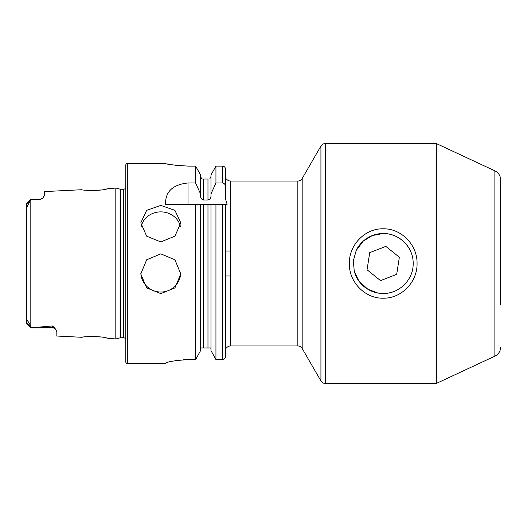 <?xml version="1.0" encoding="UTF-8"?>
<svg xmlns="http://www.w3.org/2000/svg" width="527" height="527" viewBox="0 0 527 527"><rect width="100%" height="100%" fill="white"/><g stroke="black" fill="none" stroke-linecap="round" stroke-linejoin="round"><path stroke-width="0.79" d="M383.136 233.514L372.352 235.543L363.202 241.155L356.239 250.378L353.327 260.865L354.282 271.451L358.9 281.069L367.813 289.237L377.76 292.992M383.201 298.203C365.04 298.578 348.94 282.129 349.335 263.513C348.966 244.871 365.04 228.389 383.201 228.797C401.376 228.402 417.437 244.89 417.061 263.513C417.456 282.143 401.343 298.585 383.201 298.203M55.967 329.711A4.499 4.499 0 0 0 52.338 327.873L31.1 327.873L26.35 323.123L26.35 322.366C26.133 321.2 26.436 320.581 27.252 320.508C28.932 322.458 29.894 324.092 30.151 325.416L31.1 327.801L52.338 325.956L54.788 327.985L56.837 331.602L56.837 336.035L81.744 337.28C80.974 336.72 100.617 335.739 107.317 338.136L115.815 338.986L115.815 188.014L120.097 189.16A2.997 2.997 0 0 0 120.867 189.265L123.311 189.265A2.997 2.997 0 0 0 125.808 187.922M108.832 338.479L105.736 337.807M100.769 337.017L95.512 336.555M90.176 336.509L86.178 336.746M115.815 188.014L107.304 188.87C100.65 191.255 80.974 190.287 81.744 189.72L81.896 189.746M160.794 253.856L146.664 259.778L140.801 273.948L146.651 287.9L160.794 293.618L174.938 287.894L180.787 273.948L174.924 259.778L160.794 253.856M140.821 273.052A19.993 19.881 180 0 0 160.794 292.037A19.993 19.881 180 0 0 180.768 273.058M160.794 205.405L146.664 210.332L140.801 222.842L146.651 236.162L160.794 241.926L174.938 236.162L180.787 222.842L174.924 210.332L160.794 205.405M180.386 226.511A19.993 18.261 0 0 0 160.794 211.88A19.993 18.261 0 0 0 141.203 226.511M376.825 292.801L374.947 292.327M371.41 291.075L365.712 287.861M362.405 285.107L360.172 282.709M356.133 276.411L354.638 272.643M500.65 304.981L500.65 179.905A9.993 9.993 0 0 0 494.879 170.847L436.343 143.548L325.264 143.548A5 5 0 0 0 320.93 146.051L302.175 178.534A5 5 0 0 1 297.847 181.038L230.516 181.038A5 5 0 0 1 226.518 179.035L225.516 179.035L225.516 199.14L225.516 178.976L226.518 179.035M500.65 347.095A9.993 9.993 0 0 1 494.879 356.153L436.343 383.452L436.343 143.548M26.35 204.634L26.35 203.877L31.1 199.127L39.841 199.127L39.841 199.621L31.1 199.199L27.259 206.485C26.436 206.426 26.133 205.807 26.35 204.634L26.35 322.366M81.744 189.72L44.34 191.591L44.34 195.741L42.806 198.014A4.499 4.499 0 0 1 39.841 199.127M42.806 198.014L39.841 199.621M230.516 275.996L225.516 275.996L225.516 347.965L226.518 347.965A5 5 0 0 1 230.516 345.962L230.516 181.038M230.516 251.004L225.516 251.004L225.516 204.272L227.163 204.272L225.516 199.14L225.516 169.187C225.358 167.336 224.357 166.308 222.519 166.104L215.945 166.104L210.971 174.971L215.945 166.104L215.945 182.974L222.519 182.974C224.489 183.376 225.49 184.628 225.516 186.729L225.516 178.976M436.343 383.452L325.264 383.452A5 5 0 0 1 320.93 380.949L320.93 146.051M230.516 345.962L297.847 345.962A5 5 0 0 1 302.175 348.466L320.93 380.949M127.31 163.541A1.502 1.502 0 0 0 125.808 165.043L125.808 361.957A1.502 1.502 0 0 0 127.31 363.459L127.31 163.541L165.544 163.541C166.868 164.384 174.365 165.241 188.034 166.104L195.603 166.104L200.576 174.971L195.603 166.104L195.603 182.974L200.576 193.956L200.576 174.971M115.815 338.986L120.097 337.84A2.997 2.997 0 0 1 120.867 337.735L123.311 337.735A2.997 2.997 0 0 1 125.808 339.078M195.603 182.974L188.001 182.974C172.731 184.575 165.247 191.676 165.544 204.272L195.603 204.272L195.603 359.605L200.576 350.607L195.603 359.605L188.034 359.605C174.358 360.554 166.861 361.799 165.544 363.334L127.31 363.459M167.257 163.917L169.338 164.325M175.531 165.307L179.384 165.722M165.544 363.334L167.197 362.55M169.2 361.95L172.118 361.252M175.511 360.613L179.404 360.079M183.62 359.73L188.034 359.605M43.669 197.157L43.062 197.783M85.717 190.214L90.328 190.497M95.921 190.418L101.322 189.918M105.38 189.259L109.247 188.422M82.97 337.102L81.744 337.28M210.971 349.026L210.793 347.965L203.574 347.965L203.574 204.272L195.603 204.272L227.163 204.272M200.576 350.607L200.576 204.272M203.574 347.965L200.754 347.965L200.576 349.026M224.667 358.656L225.516 356.483C225.365 358.347 224.364 359.388 222.519 359.605L215.945 359.605L210.971 350.607L210.971 204.272M210.971 350.607L215.945 359.605L215.945 204.272L207.974 204.272L207.974 347.965M226.518 347.965L225.516 347.965L225.516 356.483L225.516 204.272M200.576 193.956L200.576 195.952C200.563 198.139 201.564 199.483 203.574 199.99L207.974 199.99C209.983 199.483 210.984 198.132 210.971 195.952L210.971 174.971M202.849 179.035L201.815 179.035L200.576 176.525L201.815 179.035M207.974 199.99L207.974 179.035L203.574 179.035L203.574 199.99M209.733 179.035L210.971 176.525L209.733 179.035M210.971 193.956L215.945 182.974M225.516 186.729L225.516 199.14M500.65 179.905L500.65 222.019M383.201 293.486C390.981 293.585 398.05 290.66 404.4 284.705C410.322 278.421 413.254 271.352 413.188 263.513C413.26 255.667 410.329 248.592 404.407 242.301C398.056 236.34 390.988 233.408 383.201 233.514M355.165 274.152A29.986 29.986 0 0 0 394.466 291.293M411.238 252.868A29.986 29.986 0 0 0 356.45 249.95M396.686 274.356L399.347 257.248L385.856 246.392L369.717 252.644L367.055 269.752L380.54 280.608L396.686 274.356M494.879 356.153L494.879 170.847M54.788 327.985A4.499 4.229 0 0 0 52.338 327.307L52.338 325.956M52.338 327.873L52.338 327.307L40.414 327.307M325.264 383.452L325.264 143.548M302.175 348.466L302.175 178.534M297.847 345.962L297.847 181.038M123.311 337.735L123.311 189.265M120.867 337.735L120.867 189.265M120.097 337.84L120.097 189.16M30.151 325.416L30.151 201.584M222.519 359.605L222.519 204.272M222.519 182.974L222.519 166.104M188.001 182.974L188.001 204.272M26.35 204.153L30.606 200.161M30.606 326.839L26.35 322.847"/></g></svg>
